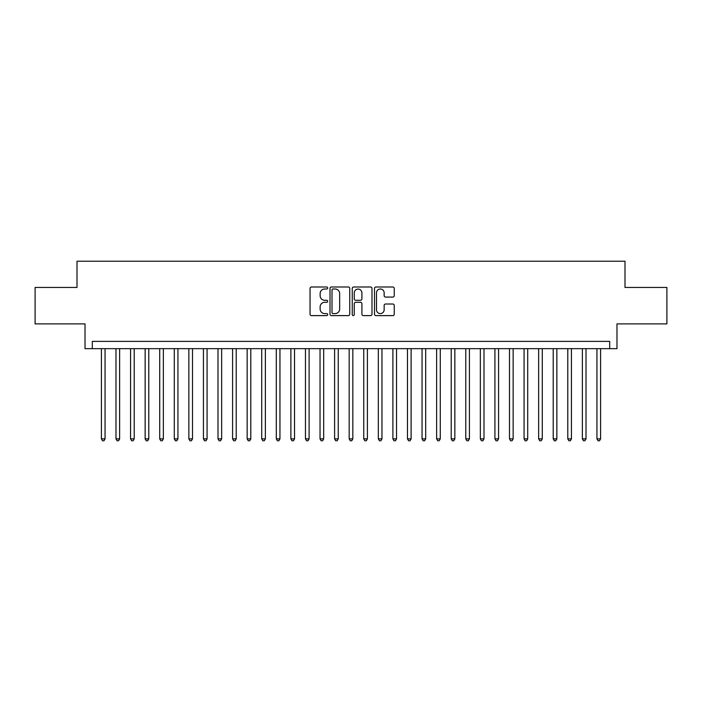 <?xml version="1.0" encoding="UTF-8"?>
<svg xmlns="http://www.w3.org/2000/svg" width="702" height="702" viewBox="0 0 702 702"><rect width="100%" height="100%" fill="white"/><g stroke="black" fill="none" stroke-linecap="round" stroke-linejoin="round"><path stroke-width="1.05" d="M327.685 287.995A1 1 0 0 0 326.684 286.995L311.477 286.995A1.43 1.43 0 0 0 310.047 288.425L310.047 314.18A1.43 1.43 0 0 0 311.477 315.61L326.684 315.61A1 1 0 0 0 327.685 314.601A1 1 0 0 0 326.684 313.601L324.71 313.601A4.581 4.581 0 0 1 320.138 309.029L320.138 306.879A4.581 4.581 0 0 1 324.71 302.299L326.684 302.299A1 1 0 0 0 327.685 301.298A1 1 0 0 0 326.684 300.298L324.71 300.298A4.581 4.581 0 0 1 320.138 295.726L320.138 293.576A4.581 4.581 0 0 1 324.71 288.996L326.684 288.996A1 1 0 0 0 327.685 287.995M392.813 297.078A1.43 1.43 0 0 0 394.243 295.647L394.243 288.425A1.43 1.43 0 0 0 392.813 286.995L375.93 286.995A1.43 1.43 0 0 0 374.499 288.425L374.499 314.18A1.43 1.43 0 0 0 375.93 315.61L392.813 315.61A1.43 1.43 0 0 0 394.243 314.18L394.243 305.449A1.43 1.43 0 0 0 392.813 304.019L385.582 304.019A1.43 1.43 0 0 0 384.152 305.449L384.152 309.775A3.826 3.826 0 0 1 380.326 313.601A3.826 3.826 0 0 1 376.5 309.775L376.5 292.822A3.826 3.826 0 0 1 380.326 288.996A3.826 3.826 0 0 1 384.152 292.822L384.152 295.647A1.43 1.43 0 0 0 385.582 297.078L392.813 297.078M609.696 348.666L616.979 348.666L616.979 323.894L666.9 323.894L666.9 287.451L624.999 287.451L624.999 261.223L77.001 261.223L77.001 287.451L35.1 287.451L35.1 323.894L85.021 323.894L85.021 348.666L609.696 348.666L609.696 341.383L92.304 341.383L92.304 348.666M349.745 288.425A1.43 1.43 0 0 0 348.315 286.995L331.441 286.995A1.43 1.43 0 0 0 330.01 288.425L330.01 314.18A1.43 1.43 0 0 0 331.441 315.61L348.315 315.61A1.43 1.43 0 0 0 349.745 314.18L349.745 288.425M353.685 286.995L370.559 286.995A1.43 1.43 0 0 1 371.99 288.425L371.99 314.18A1.43 1.43 0 0 1 370.559 315.61L363.338 315.61A1.43 1.43 0 0 1 361.907 314.18L361.907 303.729A1.43 1.43 0 0 0 360.477 302.299L355.686 302.299A1.43 1.43 0 0 0 354.256 303.729L354.256 314.601A1 1 0 0 1 353.255 315.61A1 1 0 0 1 352.255 314.601L352.255 288.425A1.43 1.43 0 0 1 353.685 286.995M333.011 288.996A1 1 0 0 0 332.011 289.996L332.011 312.601A1 1 0 0 0 333.011 313.601L335.082 313.601A4.581 4.581 0 0 0 339.663 309.029L339.663 293.576A4.581 4.581 0 0 0 335.082 288.996L333.011 288.996M361.907 292.901A3.826 3.826 0 0 0 358.081 289.066A3.826 3.826 0 0 0 354.256 292.901L354.256 298.868A1.43 1.43 0 0 0 355.686 300.298L360.477 300.298A1.43 1.43 0 0 0 361.907 298.868L361.907 292.901M101.413 348.666L101.413 438.882L105.054 438.882L105.054 348.666M105.054 438.882L103.966 440.777L102.51 440.777L101.413 438.882M115.988 348.666L115.988 438.882L119.63 438.882L119.63 348.666M119.63 438.882L118.541 440.777L117.085 440.777L115.988 438.882M130.563 348.666L130.563 438.882L134.205 438.882L134.205 348.666M134.205 438.882L133.117 440.777L131.651 440.777L130.563 438.882M145.138 348.666L145.138 438.882L148.78 438.882L148.78 348.666M148.78 438.882L147.683 440.777L146.227 440.777L145.138 438.882M159.714 348.666L159.714 438.882L163.355 438.882L163.355 348.666M163.355 438.882L162.259 440.777L160.802 440.777L159.714 438.882M174.289 348.666L174.289 438.882L177.931 438.882L177.931 348.666M177.931 438.882L176.834 440.777L175.377 440.777L174.289 438.882M188.856 348.666L188.856 438.882L192.506 438.882L192.506 348.666M192.506 438.882L191.409 440.777L189.952 440.777L188.856 438.882M203.431 348.666L203.431 438.882L207.081 438.882L207.081 348.666M207.081 438.882L205.984 440.777L204.528 440.777L203.431 438.882M218.006 348.666L218.006 438.882L221.656 438.882L221.656 348.666M221.656 438.882L220.56 440.777L219.103 440.777L218.006 438.882M232.581 348.666L232.581 438.882L236.223 438.882L236.223 348.666M236.223 438.882L235.135 440.777L233.678 440.777L232.581 438.882M247.157 348.666L247.157 438.882L250.798 438.882L250.798 348.666M250.798 438.882L249.71 440.777L248.254 440.777L247.157 438.882M261.732 348.666L261.732 438.882L265.374 438.882L265.374 348.666M265.374 438.882L264.285 440.777L262.829 440.777L261.732 438.882M276.307 348.666L276.307 438.882L279.949 438.882L279.949 348.666M279.949 438.882L278.861 440.777L277.395 440.777L276.307 438.882M290.882 348.666L290.882 438.882L294.524 438.882L294.524 348.666M294.524 438.882L293.427 440.777L291.971 440.777L290.882 438.882M305.458 348.666L305.458 438.882L309.099 438.882L309.099 348.666M309.099 438.882L308.002 440.777L306.546 440.777L305.458 438.882M320.033 348.666L320.033 438.882L323.675 438.882L323.675 348.666M323.675 438.882L322.578 440.777L321.121 440.777L320.033 438.882M334.6 348.666L334.6 438.882L338.25 438.882L338.25 348.666M338.25 438.882L337.153 440.777L335.696 440.777L334.6 438.882M349.175 348.666L349.175 438.882L352.825 438.882L352.825 348.666M352.825 438.882L351.728 440.777L350.272 440.777L349.175 438.882M363.75 348.666L363.75 438.882L367.4 438.882L367.4 348.666M367.4 438.882L366.304 440.777L364.847 440.777L363.75 438.882M378.325 348.666L378.325 438.882L381.967 438.882L381.967 348.666M381.967 438.882L380.879 440.777L379.422 440.777L378.325 438.882M392.901 348.666L392.901 438.882L396.542 438.882L396.542 348.666M396.542 438.882L395.454 440.777L393.998 440.777L392.901 438.882M407.476 348.666L407.476 438.882L411.118 438.882L411.118 348.666M411.118 438.882L410.029 440.777L408.573 440.777L407.476 438.882M422.051 348.666L422.051 438.882L425.693 438.882L425.693 348.666M425.693 438.882L424.605 440.777L423.139 440.777L422.051 438.882M436.626 348.666L436.626 438.882L440.268 438.882L440.268 348.666M440.268 438.882L439.171 440.777L437.715 440.777L436.626 438.882M451.202 348.666L451.202 438.882L454.843 438.882L454.843 348.666M454.843 438.882L453.746 440.777L452.29 440.777L451.202 438.882M465.777 348.666L465.777 438.882L469.419 438.882L469.419 348.666M469.419 438.882L468.322 440.777L466.865 440.777L465.777 438.882M480.343 348.666L480.343 438.882L483.994 438.882L483.994 348.666M483.994 438.882L482.897 440.777L481.44 440.777L480.343 438.882M494.919 348.666L494.919 438.882L498.569 438.882L498.569 348.666M498.569 438.882L497.472 440.777L496.016 440.777L494.919 438.882M509.494 348.666L509.494 438.882L513.144 438.882L513.144 348.666M513.144 438.882L512.048 440.777L510.591 440.777L509.494 438.882M524.069 348.666L524.069 438.882L527.711 438.882L527.711 348.666M527.711 438.882L526.623 440.777L525.166 440.777L524.069 438.882M538.645 348.666L538.645 438.882L542.286 438.882L542.286 348.666M542.286 438.882L541.198 440.777L539.741 440.777L538.645 438.882M553.22 348.666L553.22 438.882L556.861 438.882L556.861 348.666M556.861 438.882L555.773 440.777L554.317 440.777L553.22 438.882M567.795 348.666L567.795 438.882L571.437 438.882L571.437 348.666M571.437 438.882L570.349 440.777L568.883 440.777L567.795 438.882M582.37 348.666L582.37 438.882L586.012 438.882L586.012 348.666M586.012 438.882L584.915 440.777L583.459 440.777L582.37 438.882M596.946 348.666L596.946 438.882L600.587 438.882L600.587 348.666M600.587 438.882L599.49 440.777L598.034 440.777L596.946 438.882"/></g></svg>
